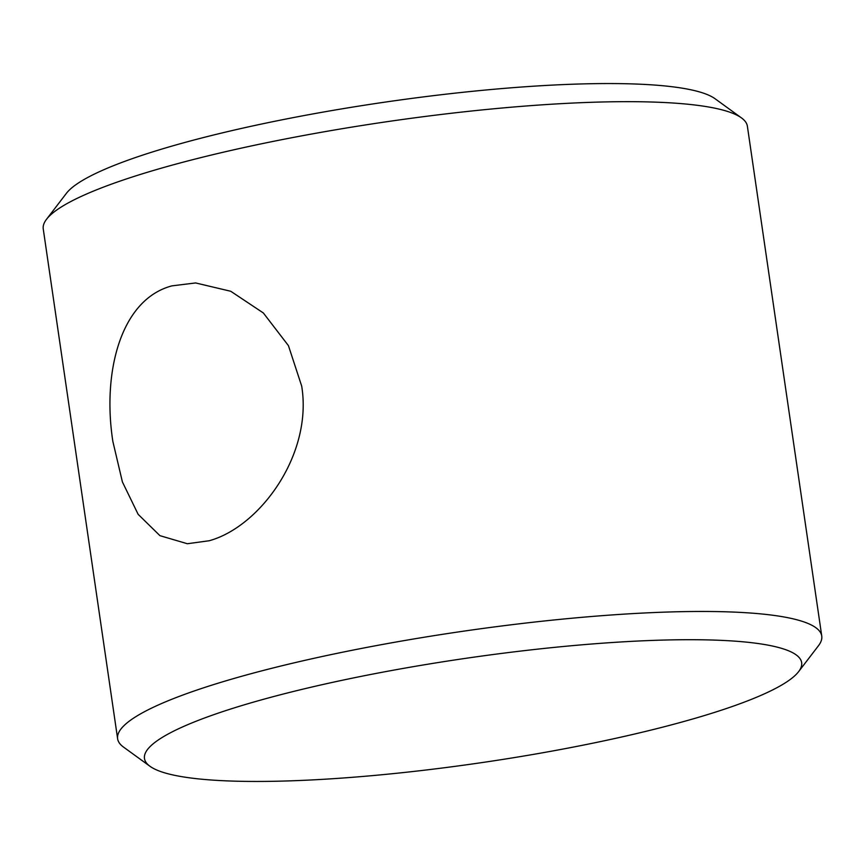 <?xml version="1.0" encoding="UTF-8"?>
<svg xmlns="http://www.w3.org/2000/svg" width="865" height="865" viewBox="0 0 865 865"><rect width="100%" height="100%" fill="white"/><g stroke="black" fill="none" stroke-linecap="round" stroke-linejoin="round"><path stroke-width="1.3" d="M209.157 540.755L187.327 543.728L159.917 535.651L138.141 514.329L122.398 481.913L112.883 441.539C102.189 373.075 120.3 299.474 171.973 285.861L195.587 282.942L230.75 291.267L263.338 312.957L288.434 345.643L301.701 386.136C312.892 454.774 259.641 527.012 209.157 540.755M46.526 219.288L66.4 193.338A332.074 52.754 -8.3 0 1 167.702 147.331A332.074 52.754 -8.3 0 1 494.585 89.203A332.074 52.754 -8.3 0 1 715.02 98.718L741.478 117.91A355.785 56.517 171.7 0 0 505.29 107.725A355.785 56.517 171.7 0 0 155.062 169.994A355.785 56.517 171.7 0 0 46.526 219.288A355.785 56.517 171.7 0 0 43.25 228.955L117.618 738.764A355.785 56.517 -8.3 0 1 229.441 679.793A355.785 56.517 -8.3 0 1 606.311 615.35A355.785 56.517 -8.3 0 1 821.75 636.045A355.785 56.517 -8.3 0 1 818.474 645.712L798.6 671.662A332.074 52.754 171.7 0 0 624.616 641.744A332.074 52.754 171.7 0 0 248.839 703.472A332.074 52.754 171.7 0 0 149.98 766.282A332.074 52.754 171.7 0 0 370.415 775.797A332.074 52.754 171.7 0 0 697.298 717.669A332.074 52.754 171.7 0 0 798.6 671.662M149.98 766.282L123.522 747.09A355.785 56.517 -8.3 0 1 117.618 738.764M821.75 636.045L747.382 126.236A355.785 56.517 171.7 0 0 741.478 117.91"/></g></svg>
